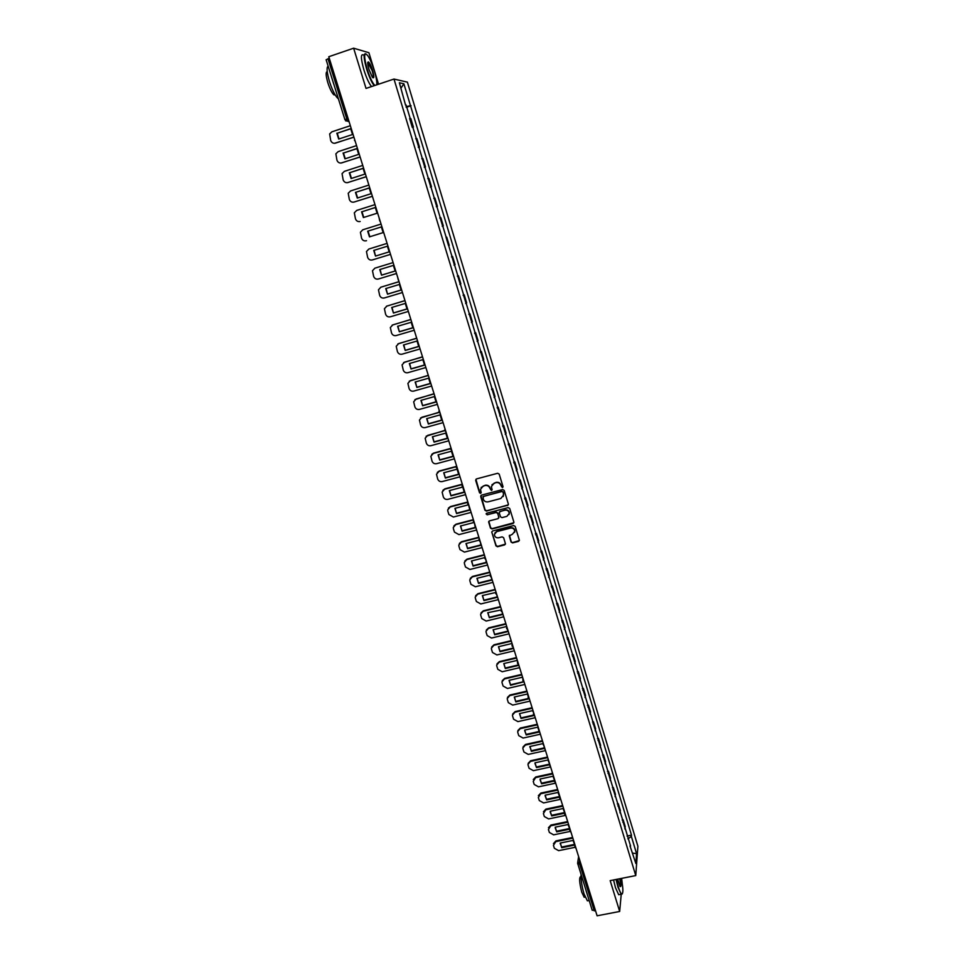 <?xml version="1.0" encoding="UTF-8"?>
<svg xmlns="http://www.w3.org/2000/svg" width="964" height="964" viewBox="0 0 964 964"><rect width="100%" height="100%" fill="white"/><g stroke="black" fill="none" stroke-linecap="round" stroke-linejoin="round"><path stroke-width="1.45" d="M502.425 487.567L502.991 486.531L499.195 474.131L497.665 473.276L476.493 478.915L475.674 480.397L479.506 492.737L480.578 493.339L481.181 492.604L480.482 489.363L483.253 486.001L485.013 485.531C487.35 485.157 488.989 486.061 489.917 488.266L491.483 490.459L492.086 489.712L491.387 486.531L494.171 483.109L495.942 482.639C498.292 482.253 499.93 483.169 500.858 485.374L502.425 487.567M491.977 484.687L496.111 482.337C498.472 481.952 500.099 482.868 501.027 485.073L501.509 486.663L503.003 487.013M475.915 479.277L479.686 492.435L481.144 492.809M481.108 487.507L485.193 485.229C487.531 484.856 489.17 485.76 490.086 487.953L490.58 489.555L492.05 489.917M511.077 542.045L512.607 542.889L518.512 541.382L519.379 540.298L515.186 526.392L513.667 525.549L492.616 530.971L491.748 532.02L495.978 545.889L497.496 546.733L504.606 544.925L505.473 543.865L503.642 537.719L502.111 536.864L498.593 537.767C496.086 538.008 494.689 536.912 494.387 534.466L496.689 531.646L510.546 528.079C513.017 527.838 514.427 528.911 514.764 531.321L512.438 534.225L509.257 535.9L511.077 542.045L512.752 542.539L519.355 540.551M635.758 875.589L610.176 880.626L619.671 911.462L597.102 915.8L328.796 56.719L353.631 48.2L366.031 88.423L393.987 79.048L635.758 875.589L637.891 846.247L407.386 82.145L393.987 79.048M507.546 505.582L508.377 504.112L504.184 490.411L502.642 489.555L481.506 495.122L480.699 496.593L484.928 510.233L486.446 511.077L508.365 504.811M509.703 508.45L513.872 522.078L513.041 523.536L491.989 528.959L490.471 528.115L488.615 521.922L489.483 520.873L498.014 518.656L498.834 517.198L497.641 513.342L496.111 512.487L487.23 514.8L486.121 513.92L486.724 513.185L508.173 507.606L509.703 508.45M378.551 84.23L368.899 52.707L353.631 48.2M622.214 883.289L621.635 878.373M619.671 911.462L621.226 894.291M595.487 910.643L592.209 910.052M326.206 59.792L327.989 58.78L346.763 118.861L348.04 121.44L349.064 121.597M329.302 58.322L327.989 58.78M412.206 127.079L409.628 118.548M410.049 118.524L410.833 118.608L413.411 127.103L412.327 127.453M412.64 127.043L413.411 127.103M418.388 147.456L419.461 147.106L416.906 138.659L415.725 138.683M418.292 147.167L419.461 147.106M424.413 167.338L425.486 167.001L422.943 158.602L421.786 158.686M424.341 167.121L425.486 167.001M430.39 187.1L431.474 186.763L428.944 178.412L427.811 178.581M430.354 186.956L431.474 186.763M436.343 206.742L437.415 206.404L434.909 198.114L433.8 198.355M436.331 206.682L437.415 206.404M442.259 226.275L443.332 225.938L440.837 217.695L439.753 217.997M446.067 237.397L446.73 237.156L446.067 237.397L448.549 245.615L449.212 245.35L446.73 237.156M451.514 256.822L452.586 256.496L451.562 256.954M454.032 265.124L455.056 264.642L452.586 256.496M457.346 276.041L458.406 275.728L457.406 276.246M459.864 284.38L460.864 283.826L458.406 275.728M463.13 295.153L464.202 294.839L463.214 295.43M465.66 303.515L466.636 302.889L464.202 294.839M468.89 314.156L469.95 313.842L468.998 314.505M471.432 322.53L472.372 321.843L469.95 313.842M474.613 333.038L475.674 332.737L474.734 333.46M477.156 341.449L478.084 340.69L475.674 332.737M480.301 351.812L481.361 351.511L480.446 352.306M482.856 360.247L483.747 359.427L481.361 351.511M485.952 370.477L487.013 370.176L486.121 371.044M488.519 378.936L489.387 378.045L487.013 370.176M491.58 389.034L492.628 388.745L491.761 389.661M494.146 397.505L495.002 396.566L492.628 388.745M497.171 407.483L498.219 407.194L497.376 408.182M499.738 415.978L500.569 414.966L498.219 407.194M502.726 425.823L503.774 425.534L502.955 426.582M505.305 434.342L506.112 433.27L503.774 425.534M508.245 444.055L509.293 443.777L508.498 444.886M510.836 452.598L511.619 451.453L509.293 443.777M513.74 462.19L514.788 461.901L514.005 463.082M516.33 470.745L517.102 469.54L514.788 461.901M519.198 480.205L520.247 479.927L519.488 481.169M521.801 488.784L522.548 487.531L520.247 479.927M524.633 498.123L525.669 497.858L524.934 499.147M527.236 506.727L527.959 505.413L525.669 497.858M530.031 515.945L531.068 515.68L530.357 517.029M491.748 531.983L496.147 545.54L497.665 546.383L505.437 544.118M532.634 524.561L533.345 523.187L531.068 515.68M535.394 533.658L536.43 533.393L535.743 534.803M538.008 542.298L538.695 540.864L536.43 533.393M540.732 551.275L541.768 551.01L541.093 552.48M543.359 559.927L544.009 558.433L541.768 551.01M546.034 568.784L547.07 568.531L546.419 570.061M548.661 577.46L549.311 575.918L547.07 568.531M551.312 586.208L552.348 585.955L551.721 587.534M553.951 594.896L554.565 593.294L552.348 585.955M556.565 603.524L557.59 603.271L556.987 604.91M559.204 612.236L559.795 610.573L557.59 603.271M561.783 620.744L562.807 620.491L562.217 622.19M564.422 629.468L565 627.745L562.807 620.491M566.965 637.867L567.989 637.614L567.422 639.373M569.616 646.603L570.17 644.832L567.989 637.614M572.122 654.881L573.146 654.652L572.604 656.448M574.785 663.654L575.315 661.822L573.146 654.652M577.255 671.824L578.279 671.583L577.749 673.438M579.918 680.596L580.436 678.716L578.279 671.583M582.352 688.658L583.377 688.417L582.859 690.332M585.015 697.454L585.522 695.514L583.377 688.417M587.425 705.395L588.45 705.166L587.956 707.13M590.101 714.204L590.583 712.227L588.45 705.166M592.474 722.048L593.487 721.819L593.017 723.831M595.149 730.869L595.607 728.844L593.487 721.819M597.487 738.605L598.499 738.388L598.042 740.448M600.174 747.449L600.62 745.365L598.499 738.388M602.476 755.077L603.488 754.848L603.054 756.969M605.163 763.934L605.585 761.789L603.488 754.848M607.441 771.453L608.453 771.236L608.031 773.393M610.128 780.322L610.537 778.141L608.453 771.236M612.381 787.733L613.381 787.528L612.984 789.733M615.068 796.626L615.454 794.384L613.381 787.528M617.285 803.94L618.286 803.723L617.9 805.988M619.985 812.833L620.358 810.555L618.286 803.723M622.166 820.039L623.166 819.834L622.804 822.147M624.865 828.956L625.226 826.63L623.166 819.834M405.591 105.233L399.373 82.759L403.868 83.76L410.483 105.642L406.049 106.739M627.865 838.861L631.384 836.475L631.492 835.149L410.483 105.642M631.384 836.475L636.577 853.682L635.854 863.503L629.998 845.91M406.109 104.992L630.589 846.091M406.23 107.329L411.086 105.727M627.022 836.065L631.492 835.149M403.868 83.76L401 88.122M632.709 853.104L636.577 853.682M480.916 495.508L485.109 509.908L486.627 510.763L507.715 505.257M502.919 492.122L501.846 491.519L483.301 496.412L483.253 499.111C484.169 501.304 485.808 502.208 488.146 501.834L500.81 498.509L503.606 495.038L503.088 491.809L501.846 491.519M482.916 496.641L502.015 491.218M503.256 496.496L503.437 493.809M503.088 491.809L503.606 493.496M488.856 521.283L490.64 527.778L492.17 528.621L513.884 522.729M498.834 517.897L497.81 513.017L496.279 512.161L487.23 514.8M486.326 513.426L487.41 514.475M506.895 516.355L509.221 513.451C508.884 511.016 507.474 509.932 504.991 510.173L500.099 511.45L499.28 512.908L500.473 516.776L501.991 517.62L506.895 516.355M509.016 514.523L509.378 513.125C509.052 510.691 507.642 509.607 505.16 509.86L504.991 510.173M499.448 511.884L505.16 509.86M509.45 535.285L511.233 541.696M514.571 532.345L514.921 530.983C514.571 528.573 513.173 527.501 510.703 527.742L510.546 528.079M494.797 533.068L496.87 531.309L510.703 527.742M355.077 140.865L353.933 137.189L334.544 143.299M339.015 138.949L337.255 133.213L350.763 128.754M353.896 137.081L335.46 143.13C333.231 143.612 331.652 142.732 330.7 140.491L329.652 133.936L331.893 131.803L350.342 125.706M336.846 133.189L338.689 139.057L352.511 134.514L350.679 128.634L337.255 133.213M360.126 157.024L340.979 163.049M345.245 158.747L343.485 153.023L356.969 148.625M360.09 156.927L341.702 162.892C339.473 163.362 337.894 162.482 336.954 160.253L335.87 153.842L338.147 151.637L356.56 145.612M343.088 153.023L344.919 158.855L358.716 154.361L356.885 148.528L343.485 153.023M366.284 176.725L347.389 182.666M351.45 178.424L349.691 172.713L363.127 168.375M366.26 176.641L347.896 182.545C345.678 183.003 344.1 182.124 343.16 179.907L342.051 173.628L344.365 171.351L362.741 165.41M349.293 172.737L351.113 178.533L364.886 174.098L363.067 168.29L349.691 172.713M372.393 196.307L353.752 202.151M357.62 197.982L355.849 192.282L369.248 188.004M372.381 196.246L354.053 202.066C351.836 202.524 350.269 201.645 349.342 199.44L348.209 193.294L350.547 190.944L368.887 185.076M355.451 192.33L357.27 198.09L371.007 193.716L369.2 187.944L355.849 192.282M374.996 204.633L356.692 210.417L354.318 212.827L355.475 218.864C356.403 221.057 357.969 221.925 360.174 221.479L360.09 221.503M363.741 217.418L361.97 211.743L375.333 207.513M361.584 211.815L363.392 217.539L377.105 213.225L375.309 207.489L361.97 211.743M381.069 224.07L362.789 229.781L360.416 232.252L361.572 238.168C362.488 240.349 364.055 241.217 366.26 240.771L366.513 240.699M369.827 236.746L368.055 231.083L381.383 226.914L368.055 231.083M367.682 231.179L369.465 236.867L383.154 232.601L381.37 226.902M376.743 84.832C377.105 82.073 376.309 77.397 374.357 70.83C372.188 63.937 369.935 58.804 367.609 55.442C363.862 51.767 363.705 56.31 367.139 69.071C369.815 77.361 372.369 82.832 374.827 85.471M374.249 85.675C371.767 82.687 369.248 77.192 366.682 69.179C363.573 58.093 363.308 52.984 365.898 53.851M368.983 69.516C367.561 64.528 367.356 61.997 368.381 61.925C369.634 62.817 371.032 65.636 372.586 70.396C374.297 76.734 374.213 78.988 372.345 77.18L368.983 69.516M372.827 77.735C373.646 77.373 373.417 74.963 372.128 70.493L367.778 62.491M338.292 98.653L337.737 98.268C335.026 95.593 332.291 90.098 329.543 81.759C326.868 72.625 326.386 67.408 328.122 66.118M333.785 84.217L331.604 77.265M335.183 94.966L333.833 94.797C331.869 92.869 329.893 88.917 327.917 82.928C325.832 75.734 325.603 71.975 327.23 71.673M371.55 86.579C369.055 83.603 366.525 78.108 363.958 70.095C360.729 58.443 360.584 53.43 363.548 55.056M616.442 879.397L618.346 887.013C619.707 891.351 620.876 893.7 621.852 894.062C623.383 893.266 623.202 888.061 621.298 878.433M622.286 893.929L621.165 894.255L617.984 887.266L616.044 879.469M620.093 878.674C621.274 884.699 621.25 887.302 620.021 886.47L617.683 879.156M588.594 900.593L587.377 900.834L584.051 893.917C581.882 886.482 580.882 880.048 581.051 874.601M587.703 895.869L586.028 890.519M585.076 897.086L584.196 897.267L581.786 892.278C579.268 882.349 578.978 877.083 580.918 876.445L581.003 876.433M619.78 894.52L618.695 894.737L615.502 887.748L613.562 879.963M620.093 886.555C620.792 885.988 620.659 883.398 619.707 878.746M387.094 243.386L368.863 249.025L387.106 243.386M375.876 255.954L389.179 251.857L375.514 256.075L374.104 250.315M368.863 249.025L366.465 251.544L367.633 257.352C368.549 259.521 370.116 260.388 372.309 259.955L390.528 254.363M375.514 256.075L373.731 250.423L387.408 246.206L389.179 251.869M396.505 273.499L378.322 279.018C376.129 279.452 374.574 278.584 373.658 276.427L372.478 270.727L374.9 268.161L393.095 262.594L374.839 268.173M381.877 275.029L395.168 270.992L381.527 275.174L380.117 269.45M381.527 275.174L379.756 269.558L393.396 265.389L395.156 271.029M399.048 281.633L380.635 287.272M387.504 294.165L385.745 288.573L399.361 284.464L401.108 290.068L387.504 294.165L386.094 288.477M387.853 293.996L401.108 290.007M402.446 292.526L384.299 297.972C382.118 298.394 380.563 297.539 379.659 295.394L378.466 289.79L380.901 287.176L399.06 281.693M404.964 300.599L386.407 306.251M393.445 313.035L391.697 307.48L405.278 303.431L407.025 308.998L393.445 313.035L392.035 307.383M393.782 312.842L407.025 308.914M408.35 311.444L390.251 316.819C388.058 317.228 386.516 316.373 385.612 314.24L384.419 308.745L386.865 306.082L404.988 300.672M410.857 319.446L392.155 325.133M399.349 331.797L397.614 326.278L411.17 322.277L412.905 327.82L399.349 331.797L397.939 326.181M399.674 331.592L412.905 327.7M414.231 330.254L396.156 335.556C393.975 335.954 392.432 335.098 391.541 332.99L390.336 327.567L392.794 324.88L410.881 319.53M416.701 338.171L397.879 343.919M405.217 350.462L403.494 344.967L417.026 341.027L418.75 346.522L405.217 350.462L403.808 344.871M405.543 350.221L418.75 346.389M420.063 348.944L402.024 354.186C399.855 354.571 398.313 353.728 397.421 351.619L396.216 346.293L398.686 343.57L416.737 338.292M422.148 356.909L403.579 362.597M411.05 369.007L409.339 363.548L422.847 359.656L424.558 365.127L411.05 369.007L409.652 363.452M411.375 368.754L424.57 364.958M425.871 367.537L407.868 372.694C405.699 373.08 404.169 372.237 403.277 370.14L402.072 364.898L404.543 362.151L422.304 357.017M427.679 375.502L409.254 381.166M416.858 387.444L415.147 382.021L428.631 378.177L430.33 383.612L416.858 387.444L415.448 381.937M417.171 387.167L430.342 383.431M431.643 386.01L413.677 391.107C411.508 391.492 409.977 390.637 409.098 388.552L407.893 383.395L410.363 380.611L427.799 375.635M433.294 393.939L414.906 399.626M422.63 405.772L420.931 400.385L434.378 396.59L436.077 402L422.63 405.772L421.22 400.301M422.931 405.483L436.089 401.783M437.379 404.374L419.448 409.411C417.279 409.784 415.761 408.941 414.882 406.868L413.677 401.783L416.159 398.976L433.39 394.107M438.982 412.255L420.545 417.978M428.365 424.003L426.678 418.641L440.102 414.894L441.789 420.28L428.365 424.003L426.956 418.557M428.655 423.69L441.801 420.039M443.079 422.642L425.184 427.606C423.027 427.968 421.509 427.124 420.629 425.064L419.436 420.063L421.919 417.231L439.054 412.459M444.729 430.426L426.16 436.222M434.065 442.115L432.39 436.788L445.79 433.101L447.465 438.451L434.065 442.115L432.667 436.716M434.354 441.789L447.477 438.186M448.754 440.801L430.896 445.693C428.739 446.055 427.221 445.211 426.353 443.163L425.148 438.234L427.642 435.379L444.753 430.667M450.525 448.477L433.619 453.092L431.752 454.369M439.741 460.141L438.066 454.839L451.441 451.2L453.104 456.514L439.741 460.141L438.331 454.767M440.018 459.78L453.116 456.237M454.393 458.852L436.572 463.684C434.415 464.033 432.908 463.202 432.041 461.166L430.848 456.297L433.33 453.429L450.501 448.754M456.37 466.407L439.271 471.01L437.331 472.396M445.368 478.048L443.717 472.782L457.069 469.191L458.719 474.469L445.368 478.048L443.97 472.709M445.645 477.674L458.731 474.168M459.997 476.806L442.211 481.566C440.066 481.916 438.56 481.072 437.692 479.06L436.499 474.252L438.994 471.372L456.309 466.709M462.118 486.073L462.31 484.193L444.886 488.832L442.874 490.327M462.816 487.278L464.299 492.339L450.983 495.858L449.573 490.556M451.248 495.472L464.311 492.014M465.576 494.653L447.814 499.352C445.669 499.689 444.175 498.858 443.307 496.846L442.127 492.098L444.621 489.218L462.142 484.555M450.983 495.858L449.332 490.616L462.612 487.085M467.865 501.979L450.477 506.558L448.393 508.149M468.781 505.69L469.842 510.089L456.55 513.571L455.153 508.293M456.816 513.161L469.866 509.751M471.119 512.402L453.393 517.029L448.899 514.535L447.862 511.257L447.718 509.86L450.212 506.956L467.962 502.28M456.55 513.571L454.912 508.353L468.01 504.919M473.384 519.656L456.032 524.175L453.899 525.862M474.577 523.862L475.36 527.754L462.093 531.176L460.696 525.934M462.346 530.754L475.385 527.38M476.626 530.043L458.936 534.61L454.466 532.116L453.429 528.862L453.285 527.501L455.779 524.597L473.481 519.994M462.093 531.176L460.467 525.995L473.469 522.621M478.879 537.249L461.563 541.696L459.37 543.467M479.072 540.346L480.337 541.913L480.843 545.299L467.6 548.685L466.214 543.479M467.853 548.239L480.867 544.913M482.108 547.588L464.455 552.095L459.985 549.613L458.96 546.359L458.816 545.046L461.31 542.13L478.975 537.587M467.6 548.685L465.986 543.539L478.975 540.202M484.338 554.722L467.058 559.12L464.829 560.976M484.651 558.216L485.916 559.807L486.302 562.759L473.083 566.097L471.685 560.915M473.324 565.639L486.314 562.349M487.555 565.037L469.938 569.471L465.479 567.001L464.467 563.771L464.311 562.494L466.805 559.566L484.446 555.095M473.083 566.097L471.468 560.976L484.531 557.662M489.76 572.11L472.517 576.436L470.251 578.376M490.206 576.002L491.471 577.581L491.724 580.123L478.53 583.413L477.144 578.267M478.759 582.931L491.748 579.689M492.966 582.377L475.385 586.763L470.95 584.292L469.938 581.087L469.781 579.834L472.276 576.906L489.881 572.496M478.53 583.413L476.927 578.316L490.122 575.014M495.159 589.402L477.951 593.667L475.65 595.68M496.966 595.246L497.111 597.379L483.952 600.62L482.554 595.511M484.169 600.126L497.135 596.933M498.352 599.632L480.807 603.946L476.385 601.488L475.373 598.295L475.216 597.09L477.722 594.149L495.291 589.799M483.952 600.62L482.362 595.559L495.677 592.499M500.533 606.585L483.35 610.79L481.024 612.875M502.401 612.803L502.473 614.55L489.338 617.743L487.953 612.658M489.555 617.225L502.497 614.08M503.714 616.779L486.193 621.045L481.783 618.587L480.783 615.418L480.626 614.237L483.121 611.297L500.665 607.007M489.338 617.743L487.748 612.706L501.22 609.923M505.871 623.672L488.724 627.829L486.374 629.974M507.787 630.239L507.799 631.613L494.701 634.77L493.303 629.709M494.906 634.24L507.835 631.119M509.04 633.842L491.556 638.035L487.157 635.589L486.157 632.432L486.013 631.287L488.507 628.347L506.004 624.118M494.701 634.77L493.122 629.757L506.233 626.588L506.727 627.263M511.173 640.674L494.062 644.759L491.688 646.977M513.125 647.567L513.101 648.579L500.027 651.7L498.641 646.675M500.232 651.146L513.137 648.073M514.342 650.796L496.894 654.942L492.496 652.495L491.507 649.362L491.363 648.242L493.845 645.302L511.318 641.132M500.027 651.7L498.46 646.711L511.547 643.591L512.197 644.542M516.451 657.581L499.376 661.605L496.978 663.871M518.403 664.774L518.379 665.461L505.317 668.534L503.931 663.533M505.522 667.968L518.403 664.931M519.608 667.666L502.184 671.751L497.81 669.305L496.822 666.196L496.677 665.1L499.171 662.172L516.608 658.051M505.317 668.534L503.762 663.569L516.825 660.497L517.644 661.738M521.705 674.39L504.654 678.367L502.256 680.68M523.645 681.861L510.595 685.271L509.209 680.307M510.787 684.693L523.5 681.741M524.838 684.44L507.462 688.465L503.1 686.031L502.111 682.934L501.967 681.873L504.461 678.933L521.861 674.884M510.595 685.271L509.04 680.343L522.078 677.306L523.042 678.861M526.922 691.104L509.908 695.02L507.486 697.382M528.85 698.828L515.824 701.913L514.451 696.984M516.017 701.322L528.513 698.454M530.055 701.117L512.703 705.082L508.353 702.66L507.377 699.575L507.233 698.539L509.715 695.61L527.079 691.61M515.824 701.913L514.282 697.02L527.308 694.032L529.465 699.237M532.116 707.721L515.138 711.589L512.703 713.999M533.911 715.565L521.042 718.469L519.656 713.565M521.223 717.867L533.61 715.059M535.237 717.71L517.921 721.614L513.583 719.204L512.607 716.131L512.462 715.119L514.945 712.191L532.285 708.251M521.042 718.469L519.512 713.601L532.502 710.649L533.694 712.914M537.273 724.253L520.331 728.061L517.897 730.519M538.96 732.098L526.224 734.942L524.693 730.097L537.659 727.193L540.045 733.122M526.392 734.315L538.743 731.556M540.382 734.207L523.103 738.062L518.777 735.653L517.813 732.592L517.668 731.616L520.15 728.688L537.454 724.808M526.224 734.942L524.669 730.64M542.419 740.701L525.501 744.449L523.054 746.943M544.045 748.522L531.381 751.317L529.995 746.461M531.538 750.667L543.937 747.931M545.504 750.607L528.26 754.402L523.946 752.004L522.982 748.968L522.837 748.004L525.32 745.088L542.587 741.256M531.381 751.317L529.863 746.498L542.804 743.63L544.202 746.546M547.516 757.053L530.634 760.753L528.188 763.283M549.179 764.838L536.502 767.597L534.996 762.813L547.913 759.981L549.384 763.355M536.659 766.946L549.155 764.223M550.601 766.922L533.393 770.67L529.079 768.272L528.127 765.259L527.983 764.319L530.465 761.403L547.697 757.632M536.502 767.597L534.96 763.416M552.601 773.309L535.743 776.96L533.297 779.527M554.336 781.057L541.599 783.804L540.093 779.033L552.987 776.249L554.505 780.165M541.756 783.117L554.421 780.394M555.577 783.178L538.49 786.841L534.201 784.455L533.249 781.455L535.586 777.623L552.782 773.911M541.599 783.804L540.069 779.671M557.65 789.48L540.828 793.071L538.37 795.674M546.672 799.903L545.178 795.167L558.048 792.432L559.554 796.421L559.53 797.144L546.672 799.903L545.142 795.83M546.817 799.216L559.566 796.517M560.289 799.385L543.563 802.928L539.286 800.542L538.334 797.553L540.671 793.758L557.843 790.094M562.675 805.567L545.889 809.109L543.431 811.736M551.709 815.93L550.227 811.218L563.072 808.519L564.579 812.459L564.543 813.242L551.709 815.93L550.191 811.905M551.854 815.219L564.579 812.556M565.109 815.472L548.612 818.93L544.335 816.544L543.407 813.58L545.732 809.808L562.868 806.193M567.676 821.569L550.914 825.051L548.456 827.702M556.722 831.872L555.252 827.172L568.061 824.521L569.567 828.413L569.531 829.221L556.722 831.872L555.216 827.895M556.867 831.149L569.567 828.51M570.001 831.462L553.625 834.836L549.372 832.462L548.432 829.51L550.769 825.774L567.868 822.208M572.64 837.475L555.915 840.909L553.457 843.596M561.711 847.718L560.241 843.054L573.038 840.427L574.532 844.271L574.496 845.103L561.711 847.718L560.349 843.03M561.843 846.982L574.532 844.392M574.918 847.344L558.626 850.658L554.372 848.296L553.444 845.368L555.77 841.644L572.845 838.138M579.545 859.587L579.762 864.419L594.294 910.872M579.991 861.021L577.713 863.913L580.979 864.166M348.968 121.283L345.642 120.874M620.177 812.218L618.105 805.374M615.273 796.011L613.188 789.13M610.345 779.731L608.248 772.815M605.38 763.355L603.271 756.391M600.391 746.883L598.27 739.882M595.378 730.314L593.246 723.289M590.33 713.661L588.185 706.588M585.256 696.924L583.1 689.814M580.159 680.078L577.99 672.932M575.026 663.148L572.845 655.954M569.869 646.121L567.676 638.879M564.687 628.998L562.482 621.72M559.469 611.766L557.252 604.452M554.216 594.451L551.986 587.088M548.938 577.026L546.696 569.628M543.636 559.518L541.382 552.071M538.298 541.901L536.032 534.405M532.935 524.175L530.646 516.644M527.537 506.353L525.235 498.786M522.102 488.435L519.801 480.819M516.644 470.396L514.318 462.744M511.149 452.273L508.811 444.561M505.63 434.029L503.28 426.281M500.063 415.677L497.701 407.893M494.472 397.228L492.098 389.396M488.856 378.671L486.471 370.779M483.205 359.994L480.795 352.065M477.505 341.22L475.095 333.243M471.782 322.325L469.36 314.3M466.034 303.323L463.588 295.249M460.238 284.199L457.779 276.078M454.418 264.967L451.935 256.798M442.657 226.154L440.15 217.888M436.728 206.573L434.21 198.259M430.763 186.871L428.221 178.497M424.75 167.049L422.208 158.626M418.713 147.106L416.147 138.635M625.058 828.329L622.997 821.521M355.101 140.937L354.487 140.491M361.416 161.133L360.271 157.469M367.706 181.28L366.561 177.641M373.96 201.307L372.827 197.68M379.045 217.599L379.744 220.961M386.347 240.988L385.226 237.397M392.493 260.654L391.372 257.075M397.481 276.632L398.325 280.054M404.663 299.623L403.555 296.069M410.688 318.927L409.592 315.397M415.58 334.604L416.617 338.099M422.642 357.21L421.545 353.692M428.57 376.165L427.474 372.67M434.463 395.023L433.366 391.529M439.042 412.218L439.223 410.29M444.862 430.848L445.043 428.932M450.646 449.357L450.839 447.453M456.394 467.769L456.587 465.877M467.793 504.268L467.998 502.401M473.445 522.355L473.649 520.5M478.963 539.503L479.265 538.502M484.555 557.409L484.856 556.397M490.11 575.207L490.411 574.183M495.725 593.667L495.93 591.872M501.22 611.248L501.425 609.453M506.678 628.721L506.883 626.937M512.101 646.085L512.318 644.326M517.499 663.365L517.716 661.605M522.874 680.536L523.078 678.789M528.2 697.611L528.103 696.972M533.514 714.601L533.719 712.878M538.792 731.483L538.695 730.869M544.033 748.281L544.25 746.57M549.251 764.97L549.468 763.283M554.433 781.575L554.662 779.9M559.602 798.084L559.819 796.421M564.723 814.508L564.952 812.857M569.832 830.835L570.049 829.185M574.906 847.079L575.122 845.44M348.076 118.415L344.871 119.693L348.92 121.139M577.605 863.166L592.221 910.305M344.955 119.717L326.121 59.732M514.945 712.191L515.138 711.589M520.15 728.688L520.331 728.061M525.32 745.088L525.501 744.449M530.465 761.403L530.634 760.753M535.586 777.623L535.743 776.96M540.671 793.758L540.828 793.071M545.732 809.808L545.889 809.109M550.769 825.774L550.914 825.051M555.77 841.644L555.915 840.909M438.933 411.17L440.307 413.761M444.753 429.836L446.127 432.402M450.537 448.393L451.911 450.923M456.297 466.829L457.659 469.335M462.009 485.157L463.383 487.639M467.697 503.389L469.07 505.835M473.348 521.5L474.71 523.934M495.629 592.908L496.99 595.258M501.111 610.501L502.485 612.839M506.582 627.998L507.944 630.323M512.005 645.386L513.366 647.7M517.403 662.678L518.765 664.979M522.765 679.873L524.127 682.163M533.417 713.963L534.767 716.228M543.937 747.678L545.299 749.92M549.155 764.38L550.516 766.621M554.348 781.009L555.698 783.238M559.506 797.529L560.855 799.759M564.639 813.965L565.989 816.183M569.736 830.305L571.086 832.522M574.809 846.549L576.159 848.766M575.038 845.163L574.93 845.826M577.713 862.455L578.617 856.635M334.87 94.448L333.833 94.797M368.501 62.696L367.73 62.961M587.377 900.834L589.149 900.484M585.172 897.074L584.196 897.267M618.695 894.737L621.165 894.255M529.826 747.076L529.983 746.473M560.217 843.801L560.349 843.066"/></g></svg>

